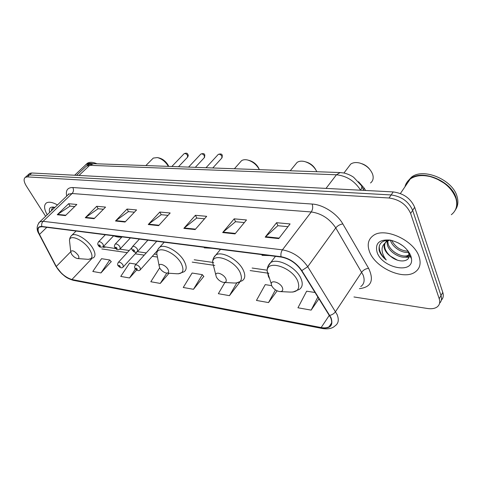 <?xml version="1.0" encoding="UTF-8"?>
<svg xmlns="http://www.w3.org/2000/svg" width="482" height="482" viewBox="0 0 482 482"><rect width="100%" height="100%" fill="white"/><g stroke="black" fill="none" stroke-linecap="round" stroke-linejoin="round"><path stroke-width="0.72" d="M261.997 255.346L269.619 255.593M204.266 247.844L212.122 248.302M114.107 235.999C117.18 237.126 119.795 237.439 121.952 236.939M358.524 181.726L364.296 188.245L365.44 190.312M441.355 300.099C443.301 298.159 443.777 295.599 442.789 292.417L414.677 207.266C410.724 198.464 403.579 193.348 393.222 191.92L31.722 172.984L29.703 173.4L29.016 174.014M353.957 296.966L427.564 308.504C431.498 309.089 434.644 308.607 436.987 307.052C439.59 305.136 440.331 302.359 439.21 298.72L410.634 213.466L412.658 210.357C408.688 201.542 401.512 196.403 391.143 194.945L29.547 174.936L27.528 175.346L26.847 175.96L27.528 175.346L29.547 174.936L391.143 194.945C401.512 196.403 408.688 201.542 412.658 210.357L441.006 295.562L412.658 210.357L414.677 207.266M439.578 303.244C441.53 301.31 442.006 298.75 441.006 295.562C442.006 298.75 441.53 301.31 439.578 303.244M419.165 256.948C414.363 240.349 384.437 226.781 373.261 235.584C368.254 239.253 366.977 244.543 369.435 251.441C374.803 267.534 403.488 280.789 415.201 271.987C419.888 268.595 421.208 263.582 419.165 256.948C414.363 240.349 384.437 226.781 373.261 235.584C368.254 239.253 366.977 244.543 369.435 251.441C374.803 267.534 403.488 280.789 415.201 271.987C419.888 268.595 421.208 263.582 419.165 256.948M57.466 204.958C52.622 202.241 48.959 201.548 46.477 202.892C43.729 204.964 43.97 208.923 47.206 214.773C43.97 208.923 43.729 204.964 46.477 202.892C48.959 201.548 52.622 202.241 57.466 204.958M330.652 317.668C332.369 321.868 331.851 324.892 329.11 326.73C327.133 327.905 324.482 328.176 321.157 327.555L71.92 279.518C65.666 277.572 60.449 273.228 56.274 266.486L39.506 234.409C37.674 230.745 37.644 228.305 39.416 227.088L42.036 226.721L281.217 257.063C289.465 258.635 296.213 263.148 301.455 270.595L330.652 317.668M331.038 317.74L301.804 270.589C296.43 262.949 289.513 258.328 281.054 256.713L41.868 226.45C37.62 226.329 36.753 228.956 39.277 234.336L56.045 266.407C60.322 273.312 65.666 277.765 72.077 279.765L321.295 327.868C330.284 328.935 333.532 325.561 331.038 317.74M100.973 272.926L109.745 259.985L101.551 258.683L92.797 271.474L100.973 272.926L111.203 261.612M193.481 289.296L202.338 274.656L192.101 273.029L183.244 287.483L193.481 289.296L203.759 276.445M410.634 213.466C406.633 204.639 399.439 199.482 389.052 197.994L27.36 176.9L25.347 177.304C23.425 178.81 23.757 181.708 26.341 186.01L45.621 216.285M85.254 217.744L96.713 206.29L105.564 207.097L94.08 218.695L85.254 217.744L85.682 217.382L94.448 218.322M57.25 214.725L68.631 203.723L76.837 204.47L65.431 215.605L57.25 214.725L57.671 214.376L65.793 215.249M183.847 228.372L195.403 215.297L206.682 216.328L195.138 229.583L183.847 228.372L184.275 227.956L195.505 229.161M222.672 232.553L234.18 218.834L246.495 219.961L235.017 233.884L222.672 232.553L223.1 232.119L235.385 233.439M265.19 237.138L276.584 222.708L290.092 223.937L278.741 238.596L265.19 237.138L265.612 236.68L279.108 238.126M115.493 221.003L127.019 209.055L136.581 209.929L125.043 222.033L115.493 221.003L115.921 220.623L125.41 221.642M148.245 224.534L159.807 212.044L170.176 212.99L158.614 225.648L148.245 224.534L148.679 224.136L158.982 225.245M136.129 264.166L129.55 263.124L120.741 276.421L129.531 277.975L136.629 270.047M224.901 282.488L218.346 293.695L229.444 295.659L239.741 282.283M271.637 285.633L265.239 284.621L256.448 300.437L268.522 302.576L277.144 290.839M315.156 292.526L306.654 291.182L297.954 307.781L311.143 310.119L319 298.683M159.65 267.896L150.812 281.741L160.277 283.422L169.013 273.246M159.807 212.044L161.253 214.719M168.013 215.358L161.157 214.707L148.679 224.136M127.019 209.055L128.477 211.628M134.424 212.188L128.381 211.616L115.921 220.623M276.584 222.708L277.939 225.727M287.971 226.673L277.843 225.715L265.612 236.68M234.18 218.834L235.571 221.726M244.356 222.557L235.481 221.72L223.1 232.119M195.403 215.297L196.825 218.075M204.525 218.798L196.728 218.063L184.275 227.956M68.631 203.723L70.095 206.121M74.704 206.555L69.998 206.109L57.671 214.376M96.713 206.29L98.177 208.766M103.419 209.26L98.081 208.76L85.682 217.382M202.338 274.656L203.886 276.608M229.444 295.659L236.722 283.036M268.522 302.576L275.451 289.893M311.143 310.119L317.909 296.936M160.277 283.422L166.784 273.107M129.531 277.975L135.418 268.992M109.745 259.985L111.336 261.762M451.315 214.707C456.153 210.917 457.731 205.663 456.05 198.939L455.984 198.705C451.983 187.956 443.434 180.593 430.33 176.617C422.063 174.707 415.357 175.508 410.212 179.027C407.471 181.033 405.724 183.612 404.964 186.769M454.936 210.694C457.093 207.176 457.514 203.061 456.195 198.361C452.038 181.262 422.238 168.833 410.435 178.695L406.971 182.28M455.484 209.736C457.978 206.109 458.527 201.801 457.141 196.807C453.014 179.714 423.25 167.326 411.441 177.213L407.609 181.389M408.929 252.158C402.892 253.875 392.258 247.405 390.408 240.217L390.396 240.169M409.212 254.695L407.718 256.213C402.711 259.834 389.372 253.11 387.347 244.898L387.022 241.223M409.188 254.466L408.471 255.008C403.458 258.641 390.131 251.935 388.112 243.723L387.727 240.843M390.782 240.205C382.106 239.97 378.243 243.428 379.201 250.574L379.442 251.291C380.666 254.448 382.931 257.352 386.245 259.997C383.732 256.792 382.34 253.52 382.069 250.17C381.907 247.332 382.883 244.989 384.991 243.127C383.901 244.778 383.774 246.766 384.6 249.098C385.739 252.008 387.938 254.574 391.209 256.798C388.046 254.291 385.986 251.502 385.028 248.441C384.088 245.037 384.859 242.338 387.335 240.349L387.63 240.144M384.991 243.127L386.558 241.536L389.817 240.126M403.229 246.079L398.457 242.976M408.254 251.194C401.078 250.947 395.541 247.35 391.649 240.391M409.688 253.405L409.531 253.984M409.839 253.695L409.579 254.05M410.875 256.026C407.139 247.766 400.199 242.446 390.04 240.072C379.165 239.313 374.851 243.386 377.105 252.291C382.093 268.155 413.911 274.626 411.495 258.689L410.875 256.026M391.209 256.798C399.253 263.293 410.176 261.792 409.224 254.833L407.639 250.399M406.784 183.082L406.187 184.961M444.223 183.202L436.981 178.961M409.851 179.557L405.537 185.932M386.245 259.997C381.069 255.213 378.774 250.417 379.358 245.609M397.343 260.123L390.318 256.081M410.965 256.31L410.218 256.52M409.11 256.719L406.459 256.792M397.764 254.207L394.276 252.062M411.098 256.731L410.471 256.948M408.947 257.292L404.247 257.171M370.501 182.979C372.694 181.298 373.532 178.9 373.026 175.785L372.568 174.086C370.236 168.604 365.928 164.91 359.65 163.006C355.999 162.157 353.017 162.518 350.709 164.097L348.39 167.158M271.74 285.862C273.535 288.935 276.138 290.833 279.56 291.556C282.464 291.67 283.398 290.333 282.368 287.543C280.295 282.621 271.227 279.608 271.264 283.796L271.74 285.862M369.688 169.26C367.633 166.645 365.019 164.796 361.849 163.711M216.352 277.072C218.147 279.976 220.569 281.759 223.606 282.416C226.166 282.5 226.883 281.217 225.757 278.566C223.66 274.089 215.87 271.191 215.785 274.812L216.352 277.072M316.831 171.719C314.258 166.549 310.119 163.139 304.425 161.494C301.425 160.831 298.985 161.139 297.105 162.404L295.201 164.717M315.692 169.592C313.505 165.754 310.281 163.211 306.034 161.964M259.051 168.911L258.912 168.586C256.761 164.374 253.466 161.639 249.037 160.379L248.471 160.229M159.759 268.094C161.548 270.824 163.778 272.487 166.453 273.083C168.682 273.143 169.194 271.914 168.001 269.402C165.904 265.365 159.247 262.606 159.096 265.684L159.759 268.094M259.358 169.652C256.659 164.657 252.689 161.428 247.441 159.958C245.019 159.452 243.048 159.699 241.536 160.699L240.036 162.392M168.712 166.386L168.272 165.422C165.995 161.5 162.958 159.012 159.15 157.963L157.813 157.662M71.529 254.092C73.276 256.551 75.228 258.027 77.385 258.533C79.138 258.557 79.379 257.424 78.108 255.141C74.716 251.074 72.252 249.881 70.709 251.568L71.529 254.092M168.369 166.374C165.561 161.723 161.898 158.789 157.391 157.566L153.282 158.084L152.312 159.06M54.87 207.441L53.448 207.097C49.923 206.79 48.664 208.561 49.67 212.411M54.514 207.332C52.52 207.495 51.514 208.61 51.496 210.664M97.003 163.802C92.893 162.042 89.694 161.844 87.405 163.217L86.206 164.314M92.604 163.699C89.977 163.091 87.881 163.271 86.32 164.242L85.501 164.904M91.701 163.784L86.073 164.47L84.796 165.675M51.821 210.357L51.887 208.833M363.386 189.498L364.296 188.245M393.222 191.92L389.052 197.994M442.789 292.417L439.21 298.72M31.722 172.984L27.36 176.9M93.894 163.693L340.141 172.556L344.112 173.038C347.763 173.966 350.932 175.376 353.619 177.262L360.952 185.124C362.229 186.221 362.096 187.884 360.554 190.113C354.674 180.979 346.63 175.87 336.436 174.785L326.025 188.402M340.141 172.556L336.436 174.785L89.682 165.326L78.982 175.46M76.578 175.334L86.386 166.067C88.459 164.428 90.857 163.633 93.586 163.681L89.682 165.326L86.386 166.067L85.206 167.182M321.157 327.555L329.357 315.252M41.868 226.45C41.356 224.473 41.771 222.768 43.109 221.328L282.434 249.845C292.767 251.743 301.208 257.364 307.751 266.709L337.081 314.505C339.171 319.735 338.509 323.506 335.092 325.814C332.423 328.477 328.212 329.375 322.458 328.519L321.295 327.868M360.741 286.591C364.217 284.079 365.013 280.217 363.121 274.999L335.767 227.896C329.628 218.738 321.458 213.424 311.258 211.96L72.101 193.511L68.769 194.144L67.619 195.246M329.79 315.385C332.231 314.8 334.159 313.547 335.562 311.625L361.723 272.149C363.47 269.902 365.772 268.637 368.628 268.353C374.279 280.446 371.194 287.218 359.385 288.67M66.697 196.132C65.51 190.348 67.552 187.48 72.824 187.528L312.149 204.049C313.083 206.917 312.788 209.55 311.258 211.96L282.434 249.845C281.084 251.815 280.626 254.104 281.054 256.713M38.717 222.931L39.849 221.81L43.109 221.328L72.101 193.511C73.644 191.715 73.885 189.721 72.824 187.528M39.277 234.336L38.831 233.686M312.149 204.049C323.067 204.609 337.032 213.598 342.835 223.931C339.973 224.353 337.617 225.678 335.767 227.896L307.751 266.709L301.804 270.589M56.045 266.407L55.593 265.745M72.077 279.765L73.336 280.325L322.277 328.483M342.835 223.931L368.628 268.353M39.506 234.409L46.82 227.323M56.274 266.486L70.691 251.779M71.92 279.518L91.61 258.828M101.798 248.947L127.266 252.658M135.213 253.815L144.257 255.135M152.3 256.31L157.186 257.02M192.204 262.124L214.773 265.419M250.152 270.577L268.908 273.312M105.642 247.127L103.317 247.35M280.349 291.592L289.694 292.056C297.725 292.399 300.4 288.718 297.707 281C292.092 267.203 266.859 259.256 267.155 270.968L268.468 276.632L269.643 278.747M292.815 292.098L299.316 289.411C302.521 287.212 303.076 283.579 300.973 278.524C296.466 267.42 277.487 257.581 270.685 262.594L267.908 266.51M224.202 282.452L233.891 283.012C240.982 283.277 243.048 279.741 240.09 272.396C234.397 259.882 212.695 252.164 212.622 262.298C212.634 259.346 213.719 256.9 215.87 254.966L213.61 257.882M236.108 283.079L242.265 280.717C245.236 278.662 245.561 275.114 243.235 270.077C238.548 259.804 221.774 250.652 215.87 254.966L220.497 249.363M166.893 273.107L176.804 273.758C182.991 273.951 184.498 270.571 181.316 263.612C175.623 252.333 157.084 244.94 156.783 253.58L157.716 258.454M178.364 273.83L184.058 271.776C186.763 269.884 186.859 266.438 184.329 261.455C179.533 252.008 164.784 243.549 159.729 247.206L157.963 249.302M77.656 258.551L87.652 259.304C92.544 259.394 93.285 256.279 89.869 249.953C84.332 240.428 69.908 233.692 69.474 240.259L69.806 243.271M88.549 259.358L93.436 257.743C95.707 256.105 95.448 252.869 92.658 248.037C87.845 239.813 75.837 232.414 71.963 235.192L70.848 236.355M135.111 265.305L135.412 264.961C136.966 264.654 138.557 265.594 140.178 267.793L140.232 269.848C139.015 271.221 137.31 270.794 135.111 268.564C134.285 267.823 134.382 266.618 135.412 264.961L156.74 241.271M137.219 269.083C136.051 267.902 135.532 267.817 135.653 268.823C136.816 270.004 137.34 270.089 137.219 269.083M118.168 262.545L118.445 262.238C119.922 261.955 121.464 262.883 123.061 265.016L123.151 267.052C121.94 268.372 120.277 267.95 118.162 265.793C117.331 265.028 117.427 263.841 118.445 262.238L131.923 247.597M120.169 266.281C119.018 265.124 118.518 265.04 118.662 266.034C119.807 267.191 120.307 267.269 120.169 266.281M212.785 167.971L221.738 158.15L221.937 156.313C220.834 154.589 219.617 153.951 218.28 154.385L217.991 154.698M137.527 249.302L137.569 251.502C134.412 253.321 133.743 251.423 132.321 250.152C131.459 249.351 131.574 248.11 132.658 246.416C134.261 246.079 135.882 247.043 137.527 249.302M132.881 250.405C134.08 251.622 134.611 251.7 134.49 250.634C133.285 249.411 132.749 249.339 132.881 250.405M132.339 246.772L139.419 239.078M195.3 167.344L204.266 157.735L204.428 155.921C203.344 154.24 202.163 153.607 200.886 154.017L200.62 154.3M119.994 246.85L120.072 249.019C117.018 250.803 116.295 248.875 114.963 247.7C114.101 246.88 114.21 245.651 115.288 244.019C116.807 243.711 118.373 244.657 119.994 246.85M115.481 247.935C116.662 249.128 117.174 249.2 117.024 248.152C115.843 246.959 115.331 246.886 115.481 247.935M114.993 244.338L122.018 236.867M178.497 166.736L187.462 157.325L187.594 155.541C186.522 153.903 185.377 153.282 184.16 153.662L183.913 153.915M103.196 244.501L103.323 246.645C100.804 247.64 99.141 247.206 98.34 245.35C97.478 244.513 97.581 243.302 98.641 241.729C100.093 241.44 101.612 242.368 103.196 244.501M98.822 245.573C99.979 246.736 100.473 246.808 100.298 245.778C99.135 244.609 98.647 244.543 98.822 245.573M98.376 242.012L105.347 234.752M29.703 173.4L25.347 177.304M361.813 186.667L363.88 190.384M329.11 326.73L331.58 322.982M67.817 195.053L68.54 193.872L68.769 194.144L39.849 221.81C36.53 225.624 36.258 229.721 39.042 234.095L55.81 266.154L61.913 273.812C64.943 276.162 65.636 277.825 73.15 280.289M103.925 246.712L115.668 248.555M119.904 249.164L129.254 250.495M137.382 251.658L146.251 252.923M154.294 254.068L156.74 254.418M194.198 259.768L213.695 262.551M252.128 268.034L267.155 270.179M387.335 240.349L386.558 241.536M408.471 255.008L407.718 256.213M409.23 254.833L411.495 258.689M411.441 177.213L410.435 178.695M410.212 179.027L400.385 193.535M275.463 256.334L270.685 262.594C268.245 264.829 267.07 267.618 267.155 270.968L271.264 283.796M350.709 164.097L343.961 173.008M215.785 274.812L212.622 262.298M297.105 162.404L290.242 170.761M164.181 242.217L159.729 247.206C157.837 248.881 156.855 251.002 156.783 253.58L159.096 265.684M241.536 160.699L234.397 168.748M76.102 231.041L71.963 235.192C70.547 236.27 69.715 237.957 69.474 240.259L70.709 251.568M153.282 158.084L145.865 165.561M87.405 163.217L86.32 164.242M86.073 164.47L74.656 175.231M157.319 250.676L140.527 269.516M136.912 251.953L123.422 266.751M222.045 157.801L222.31 155.505M147.902 240.15L137.882 251.152M222.196 155.252C221.973 153.915 220.666 153.625 218.28 154.385L206.007 167.73M204.549 157.421L204.814 155.096M130.405 237.933L120.361 248.712M204.705 154.867C204.476 153.577 203.205 153.294 200.886 154.017L188.583 167.103M187.721 157.048C188.299 155.8 188.384 155.023 187.986 154.704M113.638 235.806L103.588 246.368M187.89 154.499C187.468 153.095 186.227 152.812 184.16 153.662L171.833 166.495"/></g></svg>
